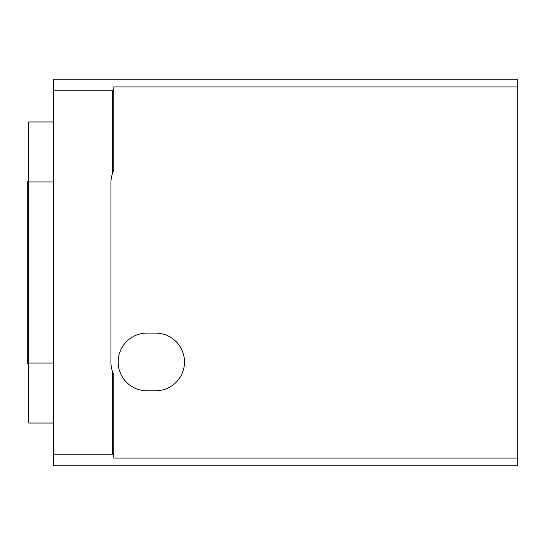 <?xml version="1.0" encoding="UTF-8"?>
<svg xmlns="http://www.w3.org/2000/svg" width="545" height="545" viewBox="0 0 545 545"><rect width="100%" height="100%" fill="white"/><g stroke="black" fill="none" stroke-linecap="round" stroke-linejoin="round"><path stroke-width="0.82" d="M53.219 79.189L53.219 465.812L517.75 465.812L517.75 79.189L53.219 79.189M53.219 454.217L112.365 454.217L112.365 371.179A30.295 30.295 0 0 1 110.921 361.941L110.921 183.059A30.295 30.295 0 0 1 112.365 173.821L112.365 90.783L53.219 90.783M112.365 173.821L113.81 170.156L113.81 86.914L517.75 86.914M112.365 90.783L113.81 90.395M155.645 390.799A28.851 28.851 0 0 0 184.496 361.941A28.851 28.851 0 0 0 155.645 333.09L146.987 333.09A28.851 28.851 0 0 0 118.136 361.941A28.851 28.851 0 0 0 146.987 390.799L155.645 390.799M112.365 454.217L113.81 454.605L113.81 458.086L517.75 458.086M53.219 121.957L28.694 121.957L28.694 363.072L53.219 363.072M28.694 363.072L28.694 423.043L53.219 423.043M28.694 181.928L53.219 181.928M28.694 363.386L27.25 363.386L27.25 181.614L28.694 181.614M113.81 454.605L113.81 374.844L112.365 371.179"/></g></svg>
